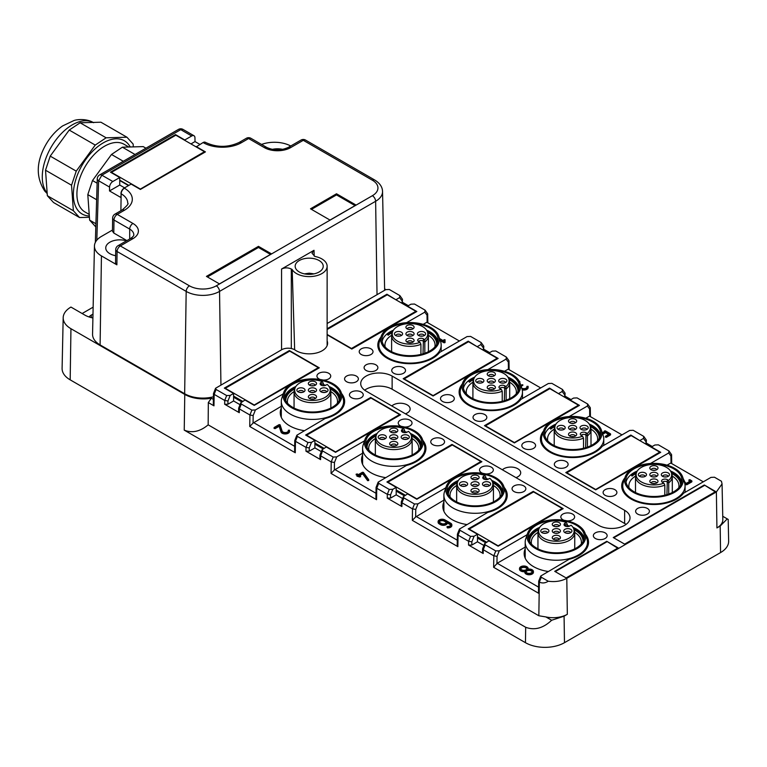 <?xml version="1.0" encoding="UTF-8"?>
<svg xmlns="http://www.w3.org/2000/svg" width="767" height="767" viewBox="0 0 767 767"><rect width="100%" height="100%" fill="white"/><g stroke="black" fill="none" stroke-linecap="round" stroke-linejoin="round"><path stroke-width="1.15" d="M720.568 552.576A27.593 15.934 0 0 0 728.65 541.109L728.19 519.422L727.25 518.885L720.175 526.057L720.568 552.576L564.474 642.688A27.593 15.934 0 0 1 525.453 642.688L70.18 379.847A27.593 15.934 0 0 1 62.098 368.381L63.182 317.701A26.509 15.302 0 0 0 70.948 328.707L184.77 394.42A26.509 15.302 0 0 0 208.346 398.648L211.356 398.217L213.389 399.386M720.175 526.057L716.924 527.936A20.134 11.62 180 0 0 722.821 519.575L722.054 483.91L716.378 491.954L566.794 578.318C561.502 581.175 555.327 582.153 548.252 581.233L541.291 577.225L540.764 576.017L569.037 559.325A32.195 18.59 180 0 0 588.538 542.25A32.195 18.59 180 0 0 585.403 534.244M567.331 614.3L564.081 616.179L551.646 620.263L545.874 616.927A20.134 11.62 0 0 0 567.331 614.3L566.794 578.318M722.744 516.277L727.25 518.885M624.846 477.927A32.195 18.59 180 0 0 621.711 485.923A32.195 18.59 180 0 0 631.145 499.068A32.195 18.59 180 0 0 683.493 493.248L710.961 477.39L714.489 477.227L721.44 481.245L722.054 483.91M650.493 463.479L668.69 452.981L670.924 455.982L671.585 454.649L668.958 450.948L658.393 444.841L654.865 445.004L651.471 446.96L660.732 452.319L595.7 489.864L565.778 472.587L630.819 435.042L640.081 440.766M645.756 444.045L646.38 440.105L643.753 436.394L643.484 438.427L640.081 440.392M643.753 436.394L633.187 430.297L629.659 430.45L602.191 446.308A32.195 18.59 180 0 1 549.843 452.127A32.195 18.59 180 0 1 540.419 438.983A32.195 18.59 180 0 1 543.544 430.987M569.2 416.548L587.388 406.04L587.656 404.008L590.293 407.718L590.427 416.654M587.656 404.008L577.091 397.91L573.572 398.063L570.169 400.029L579.44 405.379L514.398 442.923L484.476 425.656L549.517 388.102L558.788 393.835M564.454 397.105L565.087 393.164L562.46 389.454L562.182 391.496L558.788 393.452M562.46 389.454L551.885 383.356L548.367 383.51L520.898 399.377A32.195 18.59 180 0 1 468.541 405.187A32.195 18.59 180 0 1 459.117 392.042A32.195 18.59 180 0 1 462.252 384.046M487.898 369.608L506.086 359.109L506.364 357.067L508.991 360.778L509.125 369.713M506.364 357.067L495.789 350.97L492.27 351.123L488.867 353.088L498.138 358.438L433.096 395.993L403.183 378.716L468.215 341.171L477.486 346.895M483.162 350.164L483.785 346.224L481.158 342.523L480.89 344.556L477.486 346.521M481.158 342.523L470.593 336.416L467.065 336.579L439.596 352.437A32.195 18.59 180 0 1 387.249 358.256A32.195 18.59 180 0 1 377.815 345.112A32.195 18.59 180 0 1 380.95 337.116M406.606 322.667L424.793 312.169L425.062 310.136L427.689 313.837L427.833 322.773M425.062 310.136L414.496 304.029L410.968 304.192L407.574 306.148L416.836 311.507L351.804 349.052L327.135 334.815M386.923 294.979L386.923 294.231L327.135 328.746M386.923 294.231L396.194 299.955M401.86 303.233L402.493 299.293L399.856 295.583L399.588 297.615L396.194 299.581M399.856 295.583L389.291 289.485L385.772 289.638L327.135 323.492M327.135 340.874A18.398 10.623 180 0 1 327.595 343.233A18.398 10.623 180 0 1 316.244 353.041A18.398 10.623 180 0 1 296.196 350.74A18.398 10.623 180 0 1 295.151 350.088A9.194 5.311 180 0 0 281.623 349.762L215.565 388.265L216.102 389.473L226.668 395.571L230.196 395.417L233.59 393.452L233.59 400.968L227.914 404.247L224.664 404.247L239.294 412.694L238.623 411.745L238.671 408.121L240.771 402.819L244.97 400.029L254.241 405.379L319.283 367.824L289.36 350.557L224.328 388.102L233.59 393.452M281.297 406.28L253.052 423.106L253.168 415.551L249.917 415.005L251.873 410.124L241.308 404.027L240.771 402.819M251.873 410.124L255.392 409.971L282.87 394.113A32.195 18.59 180 0 1 283.397 393.433M341.507 393.433A32.195 18.59 180 0 1 344.642 401.438A32.195 18.59 180 0 1 325.141 418.514L296.867 435.205L297.404 436.413L307.97 442.511L311.488 442.358L314.892 440.392L314.892 447.899L309.206 451.178L305.956 451.178L320.596 459.634L319.916 458.685L319.973 455.052L322.063 449.75L326.272 446.96L335.543 452.319L400.575 414.765L370.662 397.488L305.621 435.042L314.892 440.392M362.59 453.22L334.345 470.046L334.46 462.482L331.219 461.945L333.175 457.065L322.6 450.958L322.063 449.75M333.175 457.065L336.694 456.902L364.162 441.044A32.195 18.59 180 0 1 364.689 440.373M422.809 440.373A32.195 18.59 180 0 1 425.944 448.369A32.195 18.59 180 0 1 406.443 465.454L378.16 482.136L378.697 483.344L389.272 489.451L392.79 489.288L396.194 487.333L396.194 494.84L390.508 498.119L387.258 498.119L401.889 506.565L401.218 505.616L401.294 501.858L403.365 496.69L407.574 493.9L416.836 499.25L481.877 461.705L451.964 444.429L386.923 481.983L396.194 487.333M443.892 500.151L415.647 516.977L415.762 509.422L412.512 508.885L414.468 503.996L403.902 497.898L403.365 496.69M414.468 503.996L417.996 503.842L445.464 487.985A32.195 18.59 180 0 1 445.991 487.313M504.111 487.313A32.195 18.59 180 0 1 507.246 495.309A32.195 18.59 180 0 1 487.735 512.394L459.462 529.077L459.999 530.285L470.564 536.382L474.092 536.229L477.486 534.263L477.486 541.78L471.81 545.059L468.551 545.059L483.191 553.506L482.52 552.556M533.257 492.117L533.257 491.369L468.215 528.914L477.486 534.263M533.257 491.369L563.179 508.636L498.138 546.19L488.867 540.84L484.667 543.63L485.195 544.838L495.77 550.936L499.288 550.783L526.756 534.925A32.195 18.59 180 0 1 527.284 534.244M668.958 450.948L668.69 452.981M366.108 376.089A18.398 10.623 180 0 1 392.129 376.089L624.635 510.333A18.398 10.623 180 0 1 630.023 517.84A18.398 10.623 180 0 1 624.635 525.347A18.398 10.623 180 0 1 598.624 525.347L366.108 391.112A18.398 10.623 180 0 1 360.72 383.596A18.398 10.623 180 0 1 366.108 376.089M704.307 484.984L613.255 537.552L624.635 544.119L715.688 491.551L704.307 484.984L715.208 491.839M606.755 541.31L554.723 571.348L566.104 577.915L618.135 547.878L606.755 541.31L617.646 548.156M523.832 448.369A6.903 3.979 180 0 1 521.809 445.56A6.903 3.979 180 0 1 526.066 441.878A6.903 3.979 180 0 1 533.583 442.741A6.903 3.979 180 0 1 535.606 445.56A6.903 3.979 180 0 1 531.349 449.232A6.903 3.979 180 0 1 523.832 448.369M556.343 467.151A6.903 3.979 180 0 1 554.33 464.332A6.903 3.979 180 0 1 558.587 460.651A6.903 3.979 180 0 1 566.104 461.513A6.903 3.979 180 0 1 568.126 464.332A6.903 3.979 180 0 1 563.87 468.014A6.903 3.979 180 0 1 556.343 467.151M605.125 495.309A6.903 3.979 180 0 1 603.102 492.491A6.903 3.979 180 0 1 607.368 488.809A6.903 3.979 180 0 1 614.885 489.672A6.903 3.979 180 0 1 616.898 492.491A6.903 3.979 180 0 1 612.641 496.172A6.903 3.979 180 0 1 605.125 495.309M637.645 514.082A6.903 3.979 180 0 1 635.622 511.263A6.903 3.979 180 0 1 639.879 507.591A6.903 3.979 180 0 1 647.406 508.454A6.903 3.979 180 0 1 649.419 511.263A6.903 3.979 180 0 1 645.162 514.945A6.903 3.979 180 0 1 637.645 514.082M442.53 401.438A6.903 3.979 180 0 1 440.507 398.619A6.903 3.979 180 0 1 444.764 394.938A6.903 3.979 180 0 1 452.281 395.801A6.903 3.979 180 0 1 454.304 398.619A6.903 3.979 180 0 1 450.047 402.301A6.903 3.979 180 0 1 442.53 401.438M475.051 420.211A6.903 3.979 180 0 1 473.028 417.392A6.903 3.979 180 0 1 477.285 413.71A6.903 3.979 180 0 1 484.802 414.573A6.903 3.979 180 0 1 486.824 417.392A6.903 3.979 180 0 1 482.568 421.073A6.903 3.979 180 0 1 475.051 420.211M361.228 354.498A6.903 3.979 180 0 1 359.215 351.679A6.903 3.979 180 0 1 363.472 347.997A6.903 3.979 180 0 1 370.988 348.86A6.903 3.979 180 0 1 373.011 351.679A6.903 3.979 180 0 1 368.745 355.361A6.903 3.979 180 0 1 361.228 354.498M393.749 373.27A6.903 3.979 180 0 1 391.726 370.451A6.903 3.979 180 0 1 395.993 366.779A6.903 3.979 180 0 1 403.509 367.642A6.903 3.979 180 0 1 405.522 370.451A6.903 3.979 180 0 1 401.266 374.133A6.903 3.979 180 0 1 393.749 373.27M482.836 473.364A6.903 3.979 180 0 1 481.551 472.779A6.903 3.979 180 0 1 479.528 469.96A6.903 3.979 180 0 1 483.795 466.278A6.903 3.979 180 0 1 491.311 467.151A6.903 3.979 180 0 1 493.325 469.96A6.903 3.979 180 0 1 485.77 473.929M514.072 491.551A6.903 3.979 180 0 1 512.049 488.742A6.903 3.979 180 0 1 516.306 485.06A6.903 3.979 180 0 1 523.832 485.923A6.903 3.979 180 0 1 525.846 488.742A6.903 3.979 180 0 1 521.589 492.414A6.903 3.979 180 0 1 514.072 491.551M564.138 520.304A6.903 3.979 180 0 1 562.853 519.719A6.903 3.979 180 0 1 560.83 516.9A6.903 3.979 180 0 1 565.087 513.219A6.903 3.979 180 0 1 572.604 514.082A6.903 3.979 180 0 1 574.627 516.9A6.903 3.979 180 0 1 567.072 520.86M595.374 538.492A6.903 3.979 180 0 1 593.351 535.673A6.903 3.979 180 0 1 597.608 531.991A6.903 3.979 180 0 1 605.125 532.854A6.903 3.979 180 0 1 607.148 535.673A6.903 3.979 180 0 1 602.891 539.354A6.903 3.979 180 0 1 595.374 538.492M401.544 426.423A6.903 3.979 180 0 1 400.259 425.838A6.903 3.979 180 0 1 398.236 423.029A6.903 3.979 180 0 1 402.493 419.348A6.903 3.979 180 0 1 410.009 420.211A6.903 3.979 180 0 1 412.032 423.029A6.903 3.979 180 0 1 404.468 426.989M432.77 444.62A6.903 3.979 180 0 1 430.757 441.802A6.903 3.979 180 0 1 435.014 438.12A6.903 3.979 180 0 1 442.53 438.983A6.903 3.979 180 0 1 444.553 441.802A6.903 3.979 180 0 1 440.287 445.483A6.903 3.979 180 0 1 432.77 444.62M320.242 379.492A6.903 3.979 180 0 1 318.957 378.908A6.903 3.979 180 0 1 316.934 376.089A6.903 3.979 180 0 1 321.191 372.407A6.903 3.979 180 0 1 328.707 373.27A6.903 3.979 180 0 1 330.73 376.089A6.903 3.979 180 0 1 323.175 380.048M351.478 397.68A6.903 3.979 180 0 1 349.455 394.861A6.903 3.979 180 0 1 353.712 391.18A6.903 3.979 180 0 1 361.228 392.042A6.903 3.979 180 0 1 363.251 394.861A6.903 3.979 180 0 1 358.994 398.543A6.903 3.979 180 0 1 351.478 397.68M346.598 381.717A6.903 3.979 180 0 1 344.575 378.908A6.903 3.979 180 0 1 348.832 375.226A6.903 3.979 180 0 1 356.358 376.089A6.903 3.979 180 0 1 358.371 378.908A6.903 3.979 180 0 1 354.114 382.58A6.903 3.979 180 0 1 346.598 381.717M366.108 370.451A6.903 3.979 180 0 1 364.085 367.642A6.903 3.979 180 0 1 368.342 363.961A6.903 3.979 180 0 1 375.868 364.824A6.903 3.979 180 0 1 377.882 367.642A6.903 3.979 180 0 1 373.625 371.324A6.903 3.979 180 0 1 366.108 370.451M539.335 580.763L539.345 582.105C542.288 583.457 545.26 583.169 548.252 581.233M525.194 547.092L497.208 563.246L493.641 567.302L539.172 593.581L538.837 615.757L545.874 616.927M551.646 620.263C543.17 628.259 534.513 630.589 525.683 627.272L525.453 642.688M93.133 307.164L82.136 313.521M92.903 317.96A20.699 11.946 180 0 1 84.821 315.074L70.948 307.068A26.509 15.302 0 0 0 63.182 317.701M184.77 394.42L184.233 430.134L525.683 627.272M515.99 477.64A9.885 5.705 0 0 0 520.707 472.779A9.885 5.705 0 0 0 517.811 468.742A9.885 5.705 0 0 0 502.395 469.788M405.427 413.806A9.885 5.705 0 0 0 410.144 408.945A9.885 5.705 0 0 0 407.248 404.909A9.885 5.705 0 0 0 391.832 405.954M92.989 314.106L91.321 315.074A11.495 6.635 0 0 0 89.039 316.944M402.531 302.313L408.37 305.688M483.833 349.253L489.672 352.628M565.135 396.194L570.974 399.559M646.428 443.125L652.266 446.499M703.291 481.82L670.77 463.038L667.079 465.176M538.702 581.165L538.511 591.625L539.172 593.581L539.345 582.105L541.291 577.225M548.012 571.463A32.195 18.59 180 0 1 533.583 566.65A32.195 18.59 180 0 1 524.158 553.515A32.195 18.59 180 0 1 525.194 548.836M526.756 534.925L526.756 535.826M496.949 563.918L497.054 556.363L493.814 555.816L495.77 550.936M483.239 548.376L483.248 549.718L493.814 555.816L493.641 567.302M484.667 543.63L482.596 548.798L482.52 552.547M471.81 545.059L471.858 541.809L468.608 541.272L470.564 536.382M458.033 533.832L458.043 535.165L468.608 541.272L468.551 545.059M457.4 534.225L457.209 544.685L457.87 546.65L412.339 520.362L415.647 516.977M466.719 524.523A32.195 18.59 180 0 1 452.281 519.719A32.195 18.59 180 0 1 442.856 506.575A32.195 18.59 180 0 1 443.892 501.896M445.464 487.985L445.464 488.886M401.937 501.445L401.946 502.778L412.512 508.885L412.339 520.362M451.964 445.176L451.964 444.429M390.508 498.119L390.556 494.868L387.316 494.332L389.272 489.451M376.741 486.892L376.741 488.234L387.316 494.332L387.258 498.119M378.16 482.136L376.07 487.438L375.916 497.754L376.568 499.71L331.047 473.431L334.345 470.046M385.418 477.592A32.195 18.59 180 0 1 370.988 472.779A32.195 18.59 180 0 1 361.554 459.634A32.195 18.59 180 0 1 362.59 454.965M364.162 441.044L364.162 441.955M320.644 454.505L320.644 455.847L331.219 461.945L331.047 473.431M370.662 398.246L370.662 397.488M309.206 451.178L309.254 447.938L306.014 447.391L307.97 442.511M295.439 439.951L295.448 441.293L306.014 447.391L305.956 451.178M296.867 435.205L294.768 440.507L294.614 450.814L295.276 452.77L249.745 426.49L253.052 423.106M304.115 430.651A32.195 18.59 180 0 1 289.686 425.838A32.195 18.59 180 0 1 280.262 412.704A32.195 18.59 180 0 1 281.297 408.025M282.87 394.113L282.87 395.015M239.342 407.565L239.352 408.907L249.917 415.005L249.745 426.49M289.36 351.305L289.36 350.557M227.914 404.247L227.962 400.997L224.712 400.46L226.668 395.571M214.137 393.02L214.146 394.353L224.712 400.46L224.664 404.247M215.565 388.265L213.475 393.567L213.322 403.873L213.974 405.839L208.317 402.57L211.356 398.217M424.793 312.169L427.027 315.17L427.689 313.837M459.395 341.008L426.874 322.226L423.183 324.364M468.215 341.919L468.215 341.171M506.086 359.109L508.32 362.11L508.991 360.778M540.697 387.939L508.176 369.167L504.485 371.295M549.517 388.859L549.517 388.102M587.388 406.04L589.622 409.041L590.293 407.718M621.999 434.879L589.478 416.107L585.777 418.236M630.819 435.79L630.819 435.042M392.129 376.089L392.129 389.233A18.398 10.623 180 0 0 366.108 389.233A18.398 10.623 0 0 0 364.661 390.173M626.083 524.407A18.398 10.623 0 0 0 624.635 523.468L624.635 510.333M392.129 389.233L624.635 523.468M613.744 537.83L704.307 485.549M555.212 571.626L606.755 541.866M538.837 615.757L208.164 424.841L208.317 402.57M184.233 430.134C192.181 433.336 200.158 431.572 208.164 424.841M385.37 289.868A26.509 15.302 0 0 0 384.612 288.392M402.292 303.483L402.493 299.293M483.584 350.414L483.785 346.224M564.886 397.354L565.087 393.164M646.188 444.294L646.38 440.105M683.196 478.608L685.152 482.558L686.427 483.296L690.492 480.947L688.939 479.912L689.917 479.682L691.882 480.947L691.709 481.935L686.829 484.744L684.902 484.102M689.84 481.321L689.111 480.43M520.735 568.855A3.164 1.822 180 0 1 521.589 567.944A3.164 1.822 180 0 1 524.733 567.484A3.164 1.822 180 0 1 526.919 568.855M526.018 571.914A3.164 1.822 180 0 1 526.881 570.993A3.164 1.822 180 0 1 530.016 570.533A3.164 1.822 180 0 1 532.202 571.914M497.208 563.246L538.578 587.139M524.801 571.664A4.314 2.493 180 0 1 519.518 569.239A4.314 2.493 180 0 1 519.566 568.855M528.089 568.855A4.314 2.493 180 0 1 528.137 569.114L528.137 568.481A4.314 2.493 180 0 1 527.993 569.133A4.314 2.493 180 0 1 533.42 571.54A4.314 2.493 180 0 1 529.115 574.023A4.314 2.493 180 0 1 524.801 571.54A4.314 2.493 180 0 1 524.944 570.888A4.314 2.493 180 0 1 519.518 568.481A4.314 2.493 180 0 1 523.832 565.998A4.314 2.493 180 0 1 528.137 568.481M533.372 571.914A4.314 2.493 180 0 1 533.42 572.287A4.314 2.493 180 0 1 529.115 574.771A4.314 2.493 180 0 1 524.801 572.287A4.314 2.493 180 0 1 524.849 571.914M483.919 545.49L477.486 541.78M485.616 542.72L477.486 538.022M445.378 521.081A2.876 1.659 180 0 1 446.221 522.25A2.876 1.659 180 0 1 444.438 523.784A2.876 1.659 180 0 1 441.313 523.42L440.095 522.72A2.876 1.659 180 0 1 439.251 521.55A2.876 1.659 180 0 1 441.025 520.016A2.876 1.659 180 0 1 444.16 520.371L445.378 521.081L445.378 521.828A2.876 1.659 180 0 1 446.145 522.624M445.378 521.828L444.16 521.129A2.876 1.659 180 0 0 441.332 520.707A2.876 1.659 180 0 0 439.318 521.924M415.906 516.316L457.276 540.198M451.782 525.213A4.027 2.32 180 0 1 451.84 525.587A4.027 2.32 180 0 1 447.439 527.897L446.912 526.814L447.545 526.488A2.876 1.659 180 0 0 450.689 524.829A2.876 1.659 180 0 0 449.845 523.66L447.362 522.231A4.027 2.32 180 0 1 447.362 522.25A4.027 2.32 180 0 1 444.879 524.398A4.027 2.32 180 0 1 440.498 523.89L440.498 524.647A4.027 2.32 180 0 0 444.879 525.146A4.027 2.32 180 0 0 447.362 522.998A4.027 2.32 180 0 1 447.362 522.998L449.845 524.407A2.876 1.659 180 0 1 450.613 525.213M446.912 526.814L447.439 527.15A4.027 2.32 180 0 0 451.84 524.829A4.027 2.32 180 0 0 450.66 523.19L444.965 519.901A4.027 2.32 180 0 0 440.584 519.403A4.027 2.32 180 0 0 438.101 521.55A4.027 2.32 180 0 0 439.28 523.19L439.28 523.938L440.498 524.647M439.28 523.938A4.027 2.32 180 0 1 438.101 522.298A4.027 2.32 180 0 1 438.149 521.924M402.617 498.55L396.194 494.84M404.314 495.779L396.194 491.081M334.604 469.375L375.983 493.267M368.668 479.902L368.716 480.525L367.614 480.65L362.657 473.833L359.848 475.454M360.413 476.537L359.608 477.007L357.163 476.067M356.358 474.37L357.163 473.91L358.39 474.61L362.446 472.261L363.385 472.367L368.668 479.643L367.614 479.902L362.657 473.086L359.196 475.08L360.586 476.019L357 475.55L357.575 475.08L356.358 474.37L357 475.502M321.325 451.619L314.892 447.899M323.022 448.839L314.892 444.151M253.311 422.435L294.681 446.327M275.056 427.909L279.159 425.541L280.981 431.179A4.314 2.493 180 0 0 285.612 433.202A4.314 2.493 180 0 0 289.533 430.728A4.314 2.493 180 0 0 289.418 430.172L288.296 430.316A3.164 1.822 180 0 1 288.382 430.728A3.164 1.822 180 0 1 285.506 432.54A3.164 1.822 180 0 1 282.112 431.054L280.089 424.793L279.121 424.621L274.241 427.44L275.056 428.657L274.241 428.187M288.296 430.316L288.296 431.073A3.164 1.822 180 0 1 288.315 431.102M289.475 431.102A4.314 2.493 180 0 1 289.533 431.476A4.314 2.493 180 0 1 285.612 433.949A4.314 2.493 180 0 1 280.981 431.926L279.159 426.289L275.056 428.657M240.023 404.679L233.59 400.968M241.72 401.908L233.59 397.21M439.529 338.496L443.901 341.027L443.901 340.49M445.052 340.49L445.052 342.571L444.074 342.811L440.229 340.596M520.726 385.111A3.164 1.822 180 0 0 520.783 385.072L522.778 384.727L521.589 386.3A3.164 1.822 0 0 0 521.205 386.568M521.761 388.217A3.164 1.822 180 0 0 525.146 388.495A3.164 1.822 180 0 0 526.987 386.836A3.164 1.822 180 0 0 526.91 386.434L526.91 387.182A3.164 1.822 0 0 0 526.91 387.182L526.91 387.038M522.241 389.904A4.314 2.493 0 0 0 528.137 387.584A4.314 2.493 0 0 0 528.089 387.21M519.863 382.599L519.595 381.985M608.538 434.381L605.23 432.473A4.89 2.819 0 0 1 602.689 434.036M602.229 432.684A3.739 2.157 180 0 0 604.358 431.025L605.326 430.843L610.407 433.777L610.407 434.525M610.407 434.994L606.342 437.343L605.537 436.874M213.427 396.788A25.752 14.87 180 0 1 184.655 393.739L100.103 344.92A25.752 14.87 180 0 1 92.558 334.22L94.446 245.996A23.863 13.777 180 0 1 101.436 236.418L112.461 230.052M279.159 425.541L279.159 426.289M443.901 341.027L443.901 339.733L445.052 339.733L445.052 342.571M445.052 341.823L444.074 342.063L444.074 342.811M439.922 339.666L444.074 342.063M362.657 473.086L362.657 473.833M358.39 475.55L358.39 476.297M522.605 384.957L521.589 386.3M521.023 386.002A3.164 1.822 180 0 1 521.589 385.542M526.91 386.434L528.032 386.29A4.314 2.493 180 0 1 528.137 386.836A4.314 2.493 180 0 1 522.049 389.109M519.269 381.333A4.314 2.493 180 0 1 519.499 381.362L519.949 381.678M610.407 434.247L606.342 436.586L605.364 436.356L609.19 434.007L605.23 431.716L605.23 432.473M605.23 431.716A4.89 2.819 180 0 1 602.459 433.345M599.967 427.928L600.619 428.379M439.28 523.19L440.498 523.89M691.709 481.177L686.014 483.996L686.014 484.744M684.72 483.248L686.014 483.996M521.589 567.197A3.164 1.822 180 0 1 525.04 566.794A3.164 1.822 180 0 1 526.987 568.481A3.164 1.822 180 0 1 526.066 569.776A3.164 1.822 180 0 1 522.615 570.169A3.164 1.822 180 0 1 520.668 568.481A3.164 1.822 180 0 1 521.589 567.197M526.881 570.245A3.164 1.822 180 0 1 530.323 569.852A3.164 1.822 180 0 1 532.279 571.54A3.164 1.822 180 0 1 531.349 572.824A3.164 1.822 180 0 1 527.907 573.217A3.164 1.822 180 0 1 525.951 571.54A3.164 1.822 180 0 1 526.881 570.245M199.89 144.388L195.01 141.579L194.952 137.792A4.602 2.656 120 0 0 193.993 135.749L183.045 129.422L180.753 129.652A4.602 2.656 -120 0 0 178.452 129.422L99.566 174.972A4.602 4.602 0 0 0 97.265 178.816A4.602 2.656 1.7 0 0 98.617 180.763L109.566 187.081L109.508 190.935L120.889 197.512L121.148 193.773L120.889 210.724M193.993 135.749A4.602 2.656 120 0 0 191.702 135.98L180.753 129.652L101.867 175.192L98.617 180.763L96.815 240.176M191.702 135.98L184.78 139.968L175.509 134.618L110.467 172.172L119.738 177.522L112.816 181.52A4.602 2.656 120 0 0 109.566 187.081M195.01 141.579L190.954 143.918M205.479 142.384A4.602 2.656 120 0 0 205.383 142.317A4.602 2.656 120 0 0 203.082 142.547L196.16 146.919M119.738 177.522L119.738 185.029L109.508 190.935M175.509 134.618L175.509 135.375M119.738 185.029L124.618 187.848M196.16 146.545L205.431 151.895L140.39 189.439L131.119 184.09L124.196 188.088A4.602 2.656 120 0 0 120.946 193.658M261.547 144.436A23.863 13.777 180 0 1 290.741 145.998M294.653 349.771L292.189 269.533A17.938 10.354 180 0 0 321.881 273.579A17.938 10.354 180 0 0 327.135 266.254A17.938 10.354 180 0 0 314.882 256.437L311.996 253.177L314.01 250.291L281.556 269.035L281.556 349.8M292.189 269.533L291.316 269.035C288.066 267.491 284.816 267.491 281.556 269.035M115.539 262.928L116.881 264.826L101.436 255.91A23.863 13.777 180 0 1 94.446 245.996M206.438 276.388L258.469 246.351L271.48 253.858L219.448 283.905L206.438 276.388M310.501 208.806L330.011 220.071L356.032 205.048L336.512 193.783L310.501 208.806M282.764 149.383A14.027 8.101 0 0 0 272.227 149.383M319.12 271.978A14.027 8.101 180 0 1 303.828 273.733A14.027 8.101 180 0 1 295.17 266.254A14.027 8.101 180 0 1 299.283 260.531A14.027 8.101 180 0 1 314.566 258.776A14.027 8.101 180 0 1 323.223 266.254A14.027 8.101 180 0 1 319.12 271.978M115.644 255.689A14.027 8.101 180 0 1 105.75 247.952A14.027 8.101 180 0 1 109.854 242.219A14.027 8.101 180 0 1 126.478 240.838M126.881 240.598L113.794 233.043L112.442 231.145M207.416 276.954L258.469 247.482L258.469 246.351M270.502 254.423L258.469 247.482M355.054 205.614L336.512 194.914L311.479 209.362M336.512 194.914L336.512 193.783M119.738 180.523L128.52 185.595M128.846 185.403L119.738 180.149M306.167 274.164L304.94 273.972M96.632 199.727L87.802 194.626L92.5 180.533L111.493 154.464L122.384 147.187L143.199 146.612L145.941 148.194M87.802 194.626L89.624 220.119L95.808 226.936M123.286 161.271L111.493 154.464M97.141 183.208L92.5 180.533M135.04 154.493L122.384 147.187M95.913 223.753L89.624 220.119M128.808 147.005L124.091 144.282A39.088 22.569 120 0 0 87.122 163.429A39.088 22.569 120 0 0 81.417 208.96A39.088 22.569 120 0 0 85.003 211.989L89.212 214.424M89.327 215.978A42.281 24.41 -60 0 1 78.224 210.724A42.281 24.41 -60 0 1 86.892 157.944A42.281 24.41 -60 0 1 128.271 144.052A42.281 24.41 -60 0 1 130.237 146.967M73.364 210.733L47.343 195.71L45.521 170.216L71.542 185.24L73.364 210.733L79.557 217.55L89.423 217.282M71.542 185.24L76.24 171.137L95.233 145.078L106.124 137.801L126.939 137.226L133.132 144.043L133.333 146.89M45.521 170.216L50.219 156.123L76.24 171.137M50.219 156.123L69.222 130.064L80.113 122.778L100.928 122.212L126.939 137.226M47.343 195.71L53.537 202.526L79.557 217.55M69.222 130.064L95.233 145.078M80.113 122.778L106.124 137.801M424.822 353.232L424.822 342.024A18.398 10.623 0 0 0 428.408 335.725A18.398 10.623 0 0 0 428.072 333.712L427.468 331.9A17.775 10.268 180 0 1 424.736 339.589L424.822 342.024L423.02 340.979A2.761 1.592 180 0 0 418.514 341.507M424.736 339.589L423.451 338.851A3.375 1.946 -0 0 0 419.482 338.506A3.375 1.946 -0 0 0 417.756 340.596A3.375 1.946 -0 0 0 418.677 341.603L419.971 342.35A17.775 10.268 0 0 1 394.411 338.765A17.775 10.268 180 0 1 392.551 331.9L391.947 333.712A18.398 10.623 0 0 0 391.611 335.725A18.398 10.623 0 0 0 393.864 340.816A18.398 10.623 0 0 0 420.92 344.278L420.92 354.402M392.551 331.9A17.775 10.268 180 0 1 407.267 323.703A17.775 10.268 180 0 1 425.618 328.928A17.775 10.268 180 0 1 427.468 331.9M419.971 342.35L420.92 344.278M406.424 334.978A4.084 2.359 0 0 0 410.172 336.205A4.084 2.359 0 0 0 413.739 334.805A4.084 2.359 0 0 0 413.595 332.715A4.084 2.359 0 0 0 408.197 331.728A4.084 2.359 0 0 0 406.28 334.805A4.084 2.359 0 0 0 406.424 334.978M408.054 338.41A4.084 2.359 0 0 0 406.28 341.449A4.084 2.359 0 0 0 411.965 342.552A4.084 2.359 0 0 0 413.739 341.449A4.084 2.359 0 0 0 412.78 338.746A4.084 2.359 0 0 0 408.054 338.41M402.1 332.715A4.084 2.359 0 0 0 396.702 331.728A4.084 2.359 0 0 0 394.784 334.805A4.084 2.359 0 0 0 394.928 334.978A4.084 2.359 0 0 0 398.677 336.205A4.084 2.359 0 0 0 402.244 334.805A4.084 2.359 0 0 0 402.1 332.715M417.919 334.978A4.084 2.359 0 0 0 421.668 336.205A4.084 2.359 0 0 0 425.234 334.805A4.084 2.359 0 0 0 425.091 332.715A4.084 2.359 0 0 0 419.693 331.728A4.084 2.359 0 0 0 417.775 334.805A4.084 2.359 0 0 0 417.919 334.978M411.965 329.273A4.084 2.359 0 0 0 413.739 328.171A4.084 2.359 0 0 0 412.78 325.476A4.084 2.359 0 0 0 408.054 325.131A4.084 2.359 0 0 0 406.28 328.171A4.084 2.359 0 0 0 411.965 329.273M412.761 335.591A2.761 1.592 0 0 0 412.435 334.958A2.761 1.592 0 0 0 409.434 334.163A2.761 1.592 0 0 0 407.258 335.591M412.761 342.226A2.761 1.592 0 0 0 408.686 340.96A2.761 1.592 0 0 0 407.258 342.226M401.266 335.591A2.761 1.592 0 0 0 400.93 334.958A2.761 1.592 0 0 0 397.939 334.163A2.761 1.592 0 0 0 395.762 335.591M424.256 335.591A2.761 1.592 0 0 0 423.93 334.958A2.761 1.592 0 0 0 420.939 334.163A2.761 1.592 0 0 0 418.753 335.591M412.761 328.957A2.761 1.592 0 0 0 408.686 327.682A2.761 1.592 0 0 0 407.258 328.957M411.054 336.128A2.761 1.592 0 0 0 408.964 336.128M411.054 342.763A2.761 1.592 0 0 0 408.964 342.763M399.559 336.128A2.761 1.592 0 0 0 397.469 336.128M422.55 336.128A2.761 1.592 0 0 0 420.46 336.128M411.054 329.484A2.761 1.592 0 0 0 408.964 329.484M392.925 331.018A27.593 15.934 0 0 0 387.402 334.383L388.16 335.265A26.672 15.398 0 0 1 392.33 332.571M437.554 342.552A27.593 15.934 0 0 0 436.49 339.033A27.593 15.934 0 0 0 427.104 331.018M436.672 344.508A26.672 15.398 0 0 0 436.682 344.095A26.672 15.398 0 0 0 435.608 339.762A26.672 15.398 0 0 0 427.689 332.571M434.86 346.991A25.062 14.468 0 0 0 435.071 345.112A25.062 14.468 0 0 0 434.064 341.037A25.062 14.468 0 0 0 428.389 335.275M391.63 335.275A25.062 14.468 0 0 0 384.948 345.112A25.062 14.468 0 0 0 385.159 346.991M437.871 341.353A28.053 16.193 0 0 0 436.931 338.669A28.053 16.193 0 0 0 426.615 330.174M393.404 330.174A28.053 16.193 0 0 0 382.148 341.353M383.088 344.038A28.053 16.193 180 0 1 381.956 339.474A28.053 16.193 180 0 1 406.021 323.444A28.053 16.193 180 0 1 436.931 334.92A28.053 16.193 180 0 1 438.062 339.474A28.053 16.193 180 0 1 413.998 355.505A28.053 16.193 180 0 1 383.088 344.038M381.889 344.239A29.309 16.922 180 0 1 381.228 336.272A29.309 16.922 180 0 1 408.619 322.571A29.309 16.922 180 0 1 438.13 334.709A29.309 16.922 180 0 1 438.791 336.272A29.309 16.922 180 0 1 416.922 355.926A29.309 16.922 180 0 1 381.889 344.239M438.791 336.272L440.603 341.698A31.159 17.986 180 0 1 441.169 345.112A31.159 17.986 180 0 1 414.439 362.916A31.159 17.986 180 0 1 380.116 350.174A31.159 17.986 180 0 1 378.85 345.112A31.159 17.986 180 0 1 379.416 341.698L381.228 336.272M506.124 400.173L506.124 388.955A18.398 10.623 0 0 0 509.7 382.656A18.398 10.623 0 0 0 509.374 380.643L508.77 378.84A17.775 10.268 180 0 1 506.038 386.53L506.124 388.955L504.312 387.92A2.761 1.592 180 0 0 499.816 388.438M506.038 386.53L504.753 385.791A3.375 1.946 -0 0 0 500.784 385.446A3.375 1.946 -0 0 0 499.049 387.536A3.375 1.946 -0 0 0 499.979 388.543L501.263 389.291A17.775 10.268 0 0 1 475.703 385.705A17.775 10.268 180 0 1 473.853 378.84L473.249 380.643A18.398 10.623 0 0 0 472.913 382.656A18.398 10.623 0 0 0 475.166 387.747A18.398 10.623 0 0 0 502.222 391.208L502.222 401.333M473.853 378.84A17.775 10.268 180 0 1 488.569 370.643A17.775 10.268 180 0 1 506.91 375.859A17.775 10.268 180 0 1 508.77 378.84M501.263 389.291L502.222 391.208M487.726 381.908A4.084 2.359 0 0 0 491.474 383.136A4.084 2.359 0 0 0 495.041 381.745A4.084 2.359 0 0 0 494.897 379.655A4.084 2.359 0 0 0 489.49 378.668A4.084 2.359 0 0 0 487.582 381.745A4.084 2.359 0 0 0 487.726 381.908M489.346 385.35A4.084 2.359 0 0 0 487.582 388.38A4.084 2.359 0 0 0 493.267 389.492A4.084 2.359 0 0 0 495.041 388.38A4.084 2.359 0 0 0 494.082 385.686A4.084 2.359 0 0 0 489.346 385.35M483.402 379.655A4.084 2.359 0 0 0 477.994 378.668A4.084 2.359 0 0 0 476.077 381.745A4.084 2.359 0 0 0 476.221 381.908A4.084 2.359 0 0 0 479.969 383.136A4.084 2.359 0 0 0 483.546 381.745A4.084 2.359 0 0 0 483.402 379.655M499.221 381.908A4.084 2.359 0 0 0 502.97 383.136A4.084 2.359 0 0 0 506.536 381.745A4.084 2.359 0 0 0 506.393 379.655A4.084 2.359 0 0 0 500.995 378.668A4.084 2.359 0 0 0 499.077 381.745A4.084 2.359 0 0 0 499.221 381.908M493.267 376.213A4.084 2.359 0 0 0 495.041 375.111A4.084 2.359 0 0 0 494.082 372.407A4.084 2.359 0 0 0 489.346 372.072A4.084 2.359 0 0 0 487.582 375.111A4.084 2.359 0 0 0 493.267 376.213M494.063 382.532A2.761 1.592 0 0 0 493.727 381.899A2.761 1.592 0 0 0 490.736 381.103A2.761 1.592 0 0 0 488.56 382.532M494.063 389.166A2.761 1.592 0 0 0 489.988 387.901A2.761 1.592 0 0 0 488.56 389.166M482.558 382.532A2.761 1.592 0 0 0 482.232 381.899A2.761 1.592 0 0 0 479.241 381.103A2.761 1.592 0 0 0 477.064 382.532M505.558 382.532A2.761 1.592 0 0 0 505.223 381.899A2.761 1.592 0 0 0 502.232 381.103A2.761 1.592 0 0 0 500.055 382.532M494.063 375.888A2.761 1.592 0 0 0 489.988 374.622A2.761 1.592 0 0 0 488.56 375.888M492.356 383.059A2.761 1.592 0 0 0 490.266 383.059M492.356 389.703A2.761 1.592 0 0 0 490.266 389.703M480.861 383.059A2.761 1.592 0 0 0 478.761 383.059M503.852 383.059A2.761 1.592 0 0 0 501.762 383.059M492.356 376.424A2.761 1.592 0 0 0 490.266 376.424M474.217 377.949A27.593 15.934 0 0 0 468.704 381.324L469.462 382.206A26.672 15.398 0 0 1 473.632 379.502M518.847 389.492A27.593 15.934 0 0 0 517.783 385.974A27.593 15.934 0 0 0 508.396 377.949M517.974 391.448A26.672 15.398 0 0 0 517.984 391.036A26.672 15.398 0 0 0 516.9 386.702A26.672 15.398 0 0 0 508.991 379.502M516.162 393.931A25.062 14.468 0 0 0 516.373 392.042A25.062 14.468 0 0 0 515.357 387.977A25.062 14.468 0 0 0 509.691 382.206M472.932 382.206A25.062 14.468 0 0 0 466.24 392.042A25.062 14.468 0 0 0 466.461 393.931M519.173 388.294A28.053 16.193 0 0 0 518.224 385.609A28.053 16.193 0 0 0 507.917 377.115M474.706 377.115A28.053 16.193 0 0 0 463.441 388.294M464.39 390.978A28.053 16.193 180 0 1 463.258 386.415A28.053 16.193 180 0 1 487.323 370.384A28.053 16.193 180 0 1 518.224 381.851A28.053 16.193 180 0 1 519.364 386.415A28.053 16.193 180 0 1 495.3 402.445A28.053 16.193 180 0 1 464.39 390.978M463.182 391.18A29.309 16.922 180 0 1 462.53 383.212A29.309 16.922 180 0 1 489.921 369.512A29.309 16.922 180 0 1 519.432 381.65A29.309 16.922 180 0 1 520.084 383.212A29.309 16.922 180 0 1 498.214 402.857A29.309 16.922 180 0 1 463.182 391.18M520.084 383.212L521.905 388.639A31.159 17.986 180 0 1 522.471 392.042A31.159 17.986 180 0 1 495.741 409.856A31.159 17.986 180 0 1 461.408 397.114A31.159 17.986 180 0 1 460.152 392.042A31.159 17.986 180 0 1 460.718 388.639L462.53 383.212M587.417 447.103L587.417 435.896A18.398 10.623 0 0 0 591.002 429.597A18.398 10.623 0 0 0 590.667 427.583L590.063 425.771A17.775 10.268 180 0 1 587.34 433.47L587.417 435.896L585.614 434.851A2.761 1.592 180 0 0 581.108 435.378M587.34 433.47L586.055 432.722A3.375 1.946 -0 0 0 582.076 432.377A3.375 1.946 -0 0 0 580.351 434.467A3.375 1.946 -0 0 0 581.281 435.483L582.565 436.222A17.775 10.268 0 0 1 557.005 432.636A17.775 10.268 180 0 1 555.145 425.771L554.541 427.583A18.398 10.623 0 0 0 554.215 429.597A18.398 10.623 0 0 0 556.458 434.688A18.398 10.623 0 0 0 583.514 438.149L583.514 448.273M555.145 425.771A17.775 10.268 180 0 1 569.871 417.574A17.775 10.268 180 0 1 588.212 422.799A17.775 10.268 180 0 1 590.063 425.771M582.565 436.222L583.514 438.149M569.018 428.849A4.084 2.359 0 0 0 572.767 430.076A4.084 2.359 0 0 0 576.333 428.686A4.084 2.359 0 0 0 576.19 426.586A4.084 2.359 0 0 0 570.792 425.608A4.084 2.359 0 0 0 568.874 428.686A4.084 2.359 0 0 0 569.018 428.849M570.648 432.291A4.084 2.359 0 0 0 568.874 435.32A4.084 2.359 0 0 0 574.569 436.433A4.084 2.359 0 0 0 576.333 435.32A4.084 2.359 0 0 0 575.384 432.626A4.084 2.359 0 0 0 570.648 432.291M564.694 426.586A4.084 2.359 0 0 0 559.296 425.608A4.084 2.359 0 0 0 557.379 428.686A4.084 2.359 0 0 0 557.523 428.849A4.084 2.359 0 0 0 561.271 430.076A4.084 2.359 0 0 0 564.838 428.686A4.084 2.359 0 0 0 564.694 426.586M580.514 428.849A4.084 2.359 0 0 0 584.262 430.076A4.084 2.359 0 0 0 587.838 428.686A4.084 2.359 0 0 0 587.695 426.586A4.084 2.359 0 0 0 582.287 425.608A4.084 2.359 0 0 0 580.37 428.686A4.084 2.359 0 0 0 580.514 428.849M574.569 423.154A4.084 2.359 0 0 0 576.333 422.042A4.084 2.359 0 0 0 575.384 419.348A4.084 2.359 0 0 0 570.648 419.012A4.084 2.359 0 0 0 568.874 422.042A4.084 2.359 0 0 0 574.569 423.154M575.355 429.462A2.761 1.592 0 0 0 575.029 428.83A2.761 1.592 0 0 0 572.038 428.034A2.761 1.592 0 0 0 569.862 429.462M575.355 436.107A2.761 1.592 0 0 0 571.281 434.841A2.761 1.592 0 0 0 569.862 436.107M563.86 429.462A2.761 1.592 0 0 0 563.534 428.83A2.761 1.592 0 0 0 560.543 428.034A2.761 1.592 0 0 0 558.357 429.462M586.851 429.462A2.761 1.592 0 0 0 586.525 428.83A2.761 1.592 0 0 0 583.534 428.034A2.761 1.592 0 0 0 581.357 429.462M575.355 422.828A2.761 1.592 0 0 0 571.281 421.562A2.761 1.592 0 0 0 569.862 422.828M573.649 429.999A2.761 1.592 0 0 0 571.559 429.999M573.649 436.634A2.761 1.592 0 0 0 571.559 436.634M562.153 429.999A2.761 1.592 0 0 0 560.063 429.999M585.154 429.999A2.761 1.592 0 0 0 583.054 429.999M573.649 423.365A2.761 1.592 0 0 0 571.559 423.365M555.519 424.889A27.593 15.934 0 0 0 550.006 428.254L550.754 429.137A26.672 15.398 0 0 1 554.924 426.442M600.149 436.433A27.593 15.934 0 0 0 599.085 432.914A27.593 15.934 0 0 0 589.698 424.889M599.276 437.976L599.276 438.369A26.672 15.398 0 0 0 599.276 437.976A26.672 15.398 0 0 0 598.202 433.633A26.672 15.398 0 0 0 590.283 426.442M597.455 440.862A25.062 14.468 0 0 0 597.675 438.983A25.062 14.468 0 0 0 596.659 434.908A25.062 14.468 0 0 0 590.983 429.146M554.225 429.146A25.062 14.468 0 0 0 547.542 438.983A25.062 14.468 0 0 0 547.753 440.862M600.475 435.225A28.053 16.193 0 0 0 599.526 432.55A28.053 16.193 0 0 0 589.209 424.055M555.998 424.055A28.053 16.193 0 0 0 544.743 435.225M545.692 437.909A28.053 16.193 180 0 1 544.551 433.355A28.053 16.193 180 0 1 568.615 417.315A28.053 16.193 180 0 1 599.526 428.791A28.053 16.193 180 0 1 600.657 433.355A28.053 16.193 180 0 1 576.592 449.385A28.053 16.193 180 0 1 545.692 437.909M544.484 438.12A29.309 16.922 180 0 1 543.832 430.143A29.309 16.922 180 0 1 571.223 416.452A29.309 16.922 180 0 1 600.734 428.59A29.309 16.922 180 0 1 601.386 430.143A29.309 16.922 180 0 1 579.516 449.798A29.309 16.922 180 0 1 544.484 438.12M601.386 430.143L603.198 435.579A31.159 17.986 180 0 1 603.763 438.983A31.159 17.986 180 0 1 577.043 456.787A31.159 17.986 180 0 1 542.71 444.045A31.159 17.986 180 0 1 541.444 438.983A31.159 17.986 180 0 1 542.01 435.579L543.832 430.143M668.719 494.044L668.719 482.836A18.398 10.623 0 0 0 672.304 476.537A18.398 10.623 0 0 0 671.969 474.524L671.365 472.712A17.775 10.268 180 0 1 668.632 480.401L668.719 482.836L666.916 481.791A2.761 1.592 180 0 0 662.41 482.318M668.632 480.401L667.348 479.663A3.375 1.946 -0 0 0 663.378 479.317A3.375 1.946 -0 0 0 661.643 481.408A3.375 1.946 -0 0 0 662.573 482.414L663.858 483.162A17.775 10.268 0 0 1 638.307 479.576A17.775 10.268 180 0 1 636.447 472.712L635.843 474.524A18.398 10.623 0 0 0 635.507 476.537A18.398 10.623 0 0 0 637.761 481.628A18.398 10.623 0 0 0 664.816 485.089L664.816 495.214M636.447 472.712A17.775 10.268 180 0 1 651.164 464.514A17.775 10.268 180 0 1 669.505 469.74A17.775 10.268 180 0 1 671.365 472.712M663.858 483.162L664.816 485.089M650.32 475.789A4.084 2.359 0 0 0 654.069 477.016A4.084 2.359 0 0 0 657.635 475.617A4.084 2.359 0 0 0 657.492 473.527A4.084 2.359 0 0 0 652.094 472.539A4.084 2.359 0 0 0 650.176 475.617A4.084 2.359 0 0 0 650.32 475.789M651.95 479.222A4.084 2.359 0 0 0 650.176 482.261A4.084 2.359 0 0 0 655.862 483.363A4.084 2.359 0 0 0 657.635 482.261A4.084 2.359 0 0 0 656.677 479.557A4.084 2.359 0 0 0 651.95 479.222M645.996 473.527A4.084 2.359 0 0 0 640.589 472.539A4.084 2.359 0 0 0 638.681 475.617A4.084 2.359 0 0 0 638.825 475.789A4.084 2.359 0 0 0 642.573 477.016A4.084 2.359 0 0 0 646.14 475.617A4.084 2.359 0 0 0 645.996 473.527M661.816 475.789A4.084 2.359 0 0 0 665.564 477.016A4.084 2.359 0 0 0 669.131 475.617A4.084 2.359 0 0 0 668.987 473.527A4.084 2.359 0 0 0 663.589 472.539A4.084 2.359 0 0 0 661.672 475.617A4.084 2.359 0 0 0 661.816 475.789M655.862 470.085A4.084 2.359 0 0 0 657.635 468.982A4.084 2.359 0 0 0 656.677 466.288A4.084 2.359 0 0 0 651.95 465.952A4.084 2.359 0 0 0 650.176 468.982A4.084 2.359 0 0 0 655.862 470.085M656.657 476.403A2.761 1.592 0 0 0 656.331 475.77A2.761 1.592 0 0 0 653.331 474.974A2.761 1.592 0 0 0 651.154 476.403M656.657 483.037A2.761 1.592 0 0 0 652.583 481.772A2.761 1.592 0 0 0 651.154 483.037M645.162 476.403A2.761 1.592 0 0 0 644.826 475.77A2.761 1.592 0 0 0 641.835 474.974A2.761 1.592 0 0 0 639.659 476.403M668.153 476.403A2.761 1.592 0 0 0 667.827 475.77A2.761 1.592 0 0 0 664.836 474.974A2.761 1.592 0 0 0 662.65 476.403M656.657 469.768A2.761 1.592 0 0 0 652.583 468.493A2.761 1.592 0 0 0 651.154 469.768M654.951 476.94A2.761 1.592 0 0 0 652.861 476.94M654.951 483.574A2.761 1.592 0 0 0 652.861 483.574M643.455 476.94A2.761 1.592 0 0 0 641.365 476.94M666.446 476.94A2.761 1.592 0 0 0 664.356 476.94M654.951 470.296A2.761 1.592 0 0 0 652.861 470.296M636.811 471.83A27.593 15.934 0 0 0 631.299 475.195L632.056 476.077A26.672 15.398 0 0 1 636.226 473.383M681.451 483.363A27.593 15.934 0 0 0 680.387 479.845A27.593 15.934 0 0 0 670.991 471.83M680.578 484.907L680.578 485.31A26.672 15.398 0 0 0 680.578 484.907A26.672 15.398 0 0 0 679.504 480.573A26.672 15.398 0 0 0 671.585 473.383M678.757 487.802A25.062 14.468 0 0 0 678.968 485.923A25.062 14.468 0 0 0 677.951 481.849A25.062 14.468 0 0 0 672.285 476.086M635.527 476.086A25.062 14.468 0 0 0 628.844 485.923A25.062 14.468 0 0 0 629.055 487.802M681.767 482.165A28.053 16.193 0 0 0 680.828 479.48A28.053 16.193 0 0 0 670.511 470.986M637.3 470.986A28.053 16.193 0 0 0 626.045 482.165M626.984 484.849A28.053 16.193 180 0 1 625.853 480.286A28.053 16.193 180 0 1 649.917 464.256A28.053 16.193 180 0 1 680.828 475.732A28.053 16.193 180 0 1 681.959 480.286A28.053 16.193 180 0 1 657.894 496.316A28.053 16.193 180 0 1 626.984 484.849M625.786 485.051A29.309 16.922 180 0 1 625.124 477.084A29.309 16.922 180 0 1 652.516 463.383A29.309 16.922 180 0 1 682.026 475.521A29.309 16.922 180 0 1 682.688 477.084A29.309 16.922 180 0 1 660.818 496.738A29.309 16.922 180 0 1 625.786 485.051M682.688 477.084L684.5 482.51A31.159 17.986 180 0 1 685.065 485.923A31.159 17.986 180 0 1 658.335 503.727A31.159 17.986 180 0 1 624.012 490.985A31.159 17.986 180 0 1 622.746 485.923A31.159 17.986 180 0 1 623.312 482.51L625.124 477.084M567.254 526.546L567.254 524.312L565.452 525.347A2.761 1.592 180 0 0 564.848 525.874M573.802 529.038A17.775 10.268 0 0 1 564.867 539.987A17.775 10.268 180 0 1 545.864 539.268A17.775 10.268 180 0 1 538.894 529.038L538.281 530.85A18.398 10.623 0 0 0 537.955 532.854A18.398 10.623 0 0 0 565.164 542.183A18.398 10.623 0 0 0 574.742 532.854A18.398 10.623 0 0 0 574.406 530.85L573.802 529.038A17.775 10.268 0 0 0 571.079 525.232L569.795 525.98A3.375 1.946 -0 0 1 566.41 526.459A3.375 1.946 -0 0 1 564.09 524.964A3.375 1.946 -0 0 1 565.02 523.219L566.305 522.48L567.254 524.312M538.894 529.038A17.775 10.268 180 0 1 547.82 521.972A17.775 10.268 180 0 1 566.305 522.48M558.309 533.055A4.084 2.359 0 0 0 560.083 531.943A4.084 2.359 0 0 0 559.124 529.249A4.084 2.359 0 0 0 554.388 528.914A4.084 2.359 0 0 0 552.614 531.943A4.084 2.359 0 0 0 558.309 533.055M564.263 532.116A4.084 2.359 0 0 0 568.011 533.343A4.084 2.359 0 0 0 571.578 531.943A4.084 2.359 0 0 0 571.434 529.853A4.084 2.359 0 0 0 566.027 528.866A4.084 2.359 0 0 0 564.109 531.943A4.084 2.359 0 0 0 564.263 532.116M554.388 535.548A4.084 2.359 0 0 0 552.614 538.578A4.084 2.359 0 0 0 558.309 539.69A4.084 2.359 0 0 0 560.083 538.578A4.084 2.359 0 0 0 559.124 535.884A4.084 2.359 0 0 0 554.388 535.548M558.309 526.411A4.084 2.359 0 0 0 560.083 525.309A4.084 2.359 0 0 0 559.124 522.605A4.084 2.359 0 0 0 554.388 522.269A4.084 2.359 0 0 0 552.614 525.309A4.084 2.359 0 0 0 558.309 526.411M548.434 529.853A4.084 2.359 0 0 0 543.036 528.866A4.084 2.359 0 0 0 541.118 531.943A4.084 2.359 0 0 0 541.262 532.116A4.084 2.359 0 0 0 545.011 533.343A4.084 2.359 0 0 0 548.578 531.943A4.084 2.359 0 0 0 548.434 529.853M559.095 532.729A2.761 1.592 0 0 0 555.02 531.464A2.761 1.592 0 0 0 553.601 532.729M570.59 532.729A2.761 1.592 0 0 0 570.264 532.097A2.761 1.592 0 0 0 567.273 531.301A2.761 1.592 0 0 0 565.097 532.729M559.095 539.364A2.761 1.592 0 0 0 555.02 538.098A2.761 1.592 0 0 0 553.601 539.364M559.095 526.085A2.761 1.592 0 0 0 555.02 524.82A2.761 1.592 0 0 0 553.601 526.085M547.6 532.729A2.761 1.592 0 0 0 547.274 532.097A2.761 1.592 0 0 0 544.282 531.301A2.761 1.592 0 0 0 542.096 532.729M557.398 533.266A2.761 1.592 0 0 0 555.298 533.266M568.893 533.266A2.761 1.592 0 0 0 566.794 533.266M557.398 539.901A2.761 1.592 0 0 0 555.298 539.901M557.398 526.622A2.761 1.592 0 0 0 555.298 526.622M545.893 533.266A2.761 1.592 0 0 0 543.803 533.266M539.259 528.147A27.593 15.934 0 0 0 528.808 539.69M583.888 539.69A27.593 15.934 0 0 0 573.438 528.147M568.673 526.402A27.593 15.934 0 0 0 567.254 526.028M538.664 529.7A26.672 15.398 0 0 0 529.671 541.234A26.672 15.398 0 0 0 529.681 541.646L529.671 541.234M583.025 541.234L583.025 541.627A26.672 15.398 0 0 0 583.025 541.234A26.672 15.398 0 0 0 574.032 529.7M537.964 532.403A25.062 14.468 0 0 0 531.282 542.25A25.062 14.468 0 0 0 531.493 544.129M539.738 527.312A28.053 16.193 0 0 0 528.482 538.492M584.214 538.492A28.053 16.193 0 0 0 572.959 527.312M569.584 526.085A28.053 16.193 0 0 0 567.254 525.443M581.194 544.129A25.062 14.468 0 0 0 581.415 542.25A25.062 14.468 0 0 0 574.723 532.403M564.244 552.154A28.053 16.193 180 0 1 528.29 536.612A28.053 16.193 180 0 1 548.453 521.071A28.053 16.193 180 0 1 584.396 536.612A28.053 16.193 180 0 1 564.244 552.154M564.598 552.854A29.309 16.922 180 0 1 527.571 533.41A29.309 16.922 180 0 1 548.098 520.381A29.309 16.922 180 0 1 585.125 533.41A29.309 16.922 180 0 1 564.598 552.854M585.125 533.41L586.937 538.837A31.159 17.986 180 0 1 587.503 542.25A31.159 17.986 180 0 1 565.116 559.507A31.159 17.986 180 0 1 525.194 542.25A31.159 17.986 180 0 1 525.75 538.837L527.571 533.41M485.962 479.605L485.962 477.371L484.15 478.407A2.761 1.592 180 0 0 483.555 478.934M492.51 482.098A17.775 10.268 0 0 1 483.574 493.056A17.775 10.268 180 0 1 464.562 492.337A17.775 10.268 180 0 1 457.592 482.098L456.988 483.91A18.398 10.623 0 0 0 456.653 485.923A18.398 10.623 0 0 0 483.872 495.242A18.398 10.623 0 0 0 493.44 485.923A18.398 10.623 0 0 0 493.114 483.91L492.51 482.098A17.775 10.268 0 0 0 489.777 478.292L488.493 479.039A3.375 1.946 -0 0 1 485.118 479.528A3.375 1.946 -0 0 1 482.788 478.033A3.375 1.946 -0 0 1 483.718 476.278L485.003 475.54L485.962 477.371M457.592 482.098A17.775 10.268 180 0 1 466.528 475.032A17.775 10.268 180 0 1 485.003 475.54M477.007 486.115A4.084 2.359 0 0 0 478.781 485.003A4.084 2.359 0 0 0 477.822 482.309A4.084 2.359 0 0 0 473.086 481.973A4.084 2.359 0 0 0 471.322 485.003A4.084 2.359 0 0 0 477.007 486.115M482.961 485.175A4.084 2.359 0 0 0 486.709 486.403A4.084 2.359 0 0 0 490.276 485.003A4.084 2.359 0 0 0 490.132 482.913A4.084 2.359 0 0 0 484.734 481.925A4.084 2.359 0 0 0 482.817 485.003A4.084 2.359 0 0 0 482.961 485.175M473.086 488.608A4.084 2.359 0 0 0 471.322 491.647A4.084 2.359 0 0 0 477.007 492.75A4.084 2.359 0 0 0 478.781 491.647A4.084 2.359 0 0 0 477.822 488.953A4.084 2.359 0 0 0 473.086 488.608M477.007 479.48A4.084 2.359 0 0 0 478.781 478.368A4.084 2.359 0 0 0 477.822 475.674A4.084 2.359 0 0 0 473.086 475.339A4.084 2.359 0 0 0 471.322 478.368A4.084 2.359 0 0 0 477.007 479.48M467.141 482.913A4.084 2.359 0 0 0 461.734 481.925A4.084 2.359 0 0 0 459.817 485.003A4.084 2.359 0 0 0 459.96 485.175A4.084 2.359 0 0 0 463.719 486.403A4.084 2.359 0 0 0 467.285 485.003A4.084 2.359 0 0 0 467.141 482.913M477.803 485.789A2.761 1.592 0 0 0 473.728 484.523A2.761 1.592 0 0 0 472.299 485.789M489.298 485.789A2.761 1.592 0 0 0 488.972 485.156A2.761 1.592 0 0 0 485.971 484.361A2.761 1.592 0 0 0 483.795 485.789M477.803 492.424A2.761 1.592 0 0 0 473.728 491.158A2.761 1.592 0 0 0 472.299 492.424M477.803 479.154A2.761 1.592 0 0 0 473.728 477.889A2.761 1.592 0 0 0 472.299 479.154M466.298 485.789A2.761 1.592 0 0 0 465.972 485.156A2.761 1.592 0 0 0 462.98 484.361A2.761 1.592 0 0 0 460.804 485.789M476.096 486.326A2.761 1.592 0 0 0 474.006 486.326M487.591 486.326A2.761 1.592 0 0 0 485.501 486.326M476.096 492.96A2.761 1.592 0 0 0 474.006 492.96M476.096 479.691A2.761 1.592 0 0 0 474.006 479.691M464.601 486.326A2.761 1.592 0 0 0 462.501 486.326M457.957 481.216A27.593 15.934 0 0 0 447.506 492.75M502.596 492.75A27.593 15.934 0 0 0 492.136 481.216M487.371 479.471A27.593 15.934 0 0 0 485.962 479.087M457.372 482.769A26.672 15.398 0 0 0 448.379 494.303A26.672 15.398 0 0 0 448.388 494.705M501.723 494.303L501.723 494.696A26.672 15.398 0 0 0 501.723 494.303A26.672 15.398 0 0 0 492.73 482.769M456.672 485.473A25.062 14.468 0 0 0 449.989 495.309A25.062 14.468 0 0 0 450.2 497.189M458.445 480.382A28.053 16.193 0 0 0 447.18 491.551M502.912 491.551A28.053 16.193 0 0 0 491.657 480.382M488.282 479.154A28.053 16.193 0 0 0 485.962 478.512M499.902 497.189A25.062 14.468 0 0 0 500.113 495.309A25.062 14.468 0 0 0 493.43 485.473M482.951 505.213A28.053 16.193 180 0 1 446.998 489.672A28.053 16.193 180 0 1 467.151 474.131A28.053 16.193 180 0 1 503.104 489.672A28.053 16.193 180 0 1 482.951 505.213M483.296 505.913A29.309 16.922 180 0 1 446.269 486.47A29.309 16.922 180 0 1 466.796 473.44A29.309 16.922 180 0 1 503.823 486.47A29.309 16.922 180 0 1 483.296 505.913M503.823 486.47L505.645 491.896A31.159 17.986 180 0 1 506.21 495.309A31.159 17.986 180 0 1 483.824 512.567A31.159 17.986 180 0 1 443.892 495.309A31.159 17.986 180 0 1 444.457 491.896L446.269 486.47M404.66 432.674L404.66 430.431L402.857 431.476A2.761 1.592 180 0 0 402.253 431.994M411.208 435.157A17.775 10.268 0 0 1 402.272 446.116A17.775 10.268 180 0 1 383.27 445.397A17.775 10.268 180 0 1 376.29 435.157L375.686 436.969A18.398 10.623 0 0 0 375.351 438.983A18.398 10.623 0 0 0 402.57 448.302A18.398 10.623 0 0 0 412.147 438.983A18.398 10.623 0 0 0 411.812 436.969L411.208 435.157A17.775 10.268 0 0 0 408.485 431.361L407.191 432.099A3.375 1.946 -0 0 1 403.816 432.588A3.375 1.946 -0 0 1 401.496 431.092A3.375 1.946 -0 0 1 402.416 429.347L403.71 428.6L404.66 430.431M376.29 435.157A17.775 10.268 180 0 1 385.226 428.101A17.775 10.268 180 0 1 403.71 428.6M395.714 439.175A4.084 2.359 0 0 0 397.479 438.072A4.084 2.359 0 0 0 396.52 435.378A4.084 2.359 0 0 0 391.793 435.033A4.084 2.359 0 0 0 390.019 438.072A4.084 2.359 0 0 0 395.714 439.175M401.659 438.235A4.084 2.359 0 0 0 405.407 439.462A4.084 2.359 0 0 0 408.974 438.072A4.084 2.359 0 0 0 408.83 435.972A4.084 2.359 0 0 0 403.432 434.994A4.084 2.359 0 0 0 401.515 438.072A4.084 2.359 0 0 0 401.659 438.235M391.793 441.677A4.084 2.359 0 0 0 390.019 444.707A4.084 2.359 0 0 0 395.714 445.819A4.084 2.359 0 0 0 397.479 444.707A4.084 2.359 0 0 0 396.52 442.013A4.084 2.359 0 0 0 391.793 441.677M395.714 432.54A4.084 2.359 0 0 0 397.479 431.428A4.084 2.359 0 0 0 396.52 428.734A4.084 2.359 0 0 0 391.793 428.398A4.084 2.359 0 0 0 390.019 431.428A4.084 2.359 0 0 0 395.714 432.54M385.839 435.972A4.084 2.359 0 0 0 380.442 434.994A4.084 2.359 0 0 0 378.524 438.072A4.084 2.359 0 0 0 378.668 438.235A4.084 2.359 0 0 0 382.417 439.462A4.084 2.359 0 0 0 385.983 438.072A4.084 2.359 0 0 0 385.839 435.972M396.501 438.849A2.761 1.592 0 0 0 392.426 437.583A2.761 1.592 0 0 0 390.997 438.849M407.996 438.849A2.761 1.592 0 0 0 407.67 438.216A2.761 1.592 0 0 0 404.679 437.43A2.761 1.592 0 0 0 402.502 438.849M396.501 445.493A2.761 1.592 0 0 0 392.426 444.227A2.761 1.592 0 0 0 390.997 445.493M396.501 432.214A2.761 1.592 0 0 0 392.426 430.949A2.761 1.592 0 0 0 390.997 432.214M385.005 438.849A2.761 1.592 0 0 0 384.679 438.216A2.761 1.592 0 0 0 381.678 437.43A2.761 1.592 0 0 0 379.502 438.849M394.794 439.386A2.761 1.592 0 0 0 392.704 439.386M406.289 439.386A2.761 1.592 0 0 0 404.199 439.386M394.794 446.03A2.761 1.592 0 0 0 392.704 446.03M394.794 432.751A2.761 1.592 0 0 0 392.704 432.751M383.299 439.386A2.761 1.592 0 0 0 381.209 439.386M376.664 434.275A27.593 15.934 0 0 0 366.204 445.819M421.294 445.819A27.593 15.934 0 0 0 410.844 434.275M406.079 432.53A27.593 15.934 0 0 0 404.66 432.147M376.07 435.829A26.672 15.398 0 0 0 367.077 447.362A26.672 15.398 0 0 0 367.086 447.775M420.412 447.775A26.672 15.398 0 0 0 420.421 447.362A26.672 15.398 0 0 0 411.428 435.829M375.37 438.532A25.062 14.468 0 0 0 368.687 448.369A25.062 14.468 0 0 0 368.898 450.258M377.143 433.441A28.053 16.193 0 0 0 365.888 444.62M421.61 444.62A28.053 16.193 0 0 0 410.355 433.441M406.98 432.214A28.053 16.193 0 0 0 404.66 431.572M418.6 450.258A25.062 14.468 0 0 0 418.811 448.369A25.062 14.468 0 0 0 412.128 438.532M401.649 458.282A28.053 16.193 180 0 1 365.696 442.741A28.053 16.193 180 0 1 385.849 427.2A28.053 16.193 180 0 1 421.802 442.741A28.053 16.193 180 0 1 401.649 458.282M402.004 458.973A29.309 16.922 180 0 1 364.967 439.529A29.309 16.922 180 0 1 385.494 426.5A29.309 16.922 180 0 1 422.531 439.529A29.309 16.922 180 0 1 402.004 458.973M422.531 439.529L424.343 444.965A31.159 17.986 180 0 1 424.908 448.369A31.159 17.986 180 0 1 402.522 465.636A31.159 17.986 180 0 1 362.59 448.369A31.159 17.986 180 0 1 363.155 444.965L364.967 439.529M323.358 385.734L323.358 383.5L321.555 384.535A2.761 1.592 180 0 0 320.951 385.063M329.906 388.227A17.775 10.268 0 0 1 320.98 399.176A17.775 10.268 180 0 1 301.968 398.457A17.775 10.268 180 0 1 294.998 388.227L294.394 390.039A18.398 10.623 0 0 0 294.058 392.042A18.398 10.623 0 0 0 321.268 401.371A18.398 10.623 0 0 0 330.845 392.042A18.398 10.623 0 0 0 330.51 390.039L329.906 388.227A17.775 10.268 0 0 0 327.183 384.42L325.898 385.168A3.375 1.946 -0 0 1 322.523 385.648A3.375 1.946 -0 0 1 320.194 384.152A3.375 1.946 -0 0 1 321.124 382.407L322.408 381.669L323.358 383.5M294.998 388.227A17.775 10.268 180 0 1 303.924 381.161A17.775 10.268 180 0 1 322.408 381.669M314.412 392.244A4.084 2.359 0 0 0 316.186 391.132A4.084 2.359 0 0 0 315.227 388.438A4.084 2.359 0 0 0 310.491 388.102A4.084 2.359 0 0 0 308.717 391.132A4.084 2.359 0 0 0 314.412 392.244M320.366 391.304A4.084 2.359 0 0 0 324.115 392.531A4.084 2.359 0 0 0 327.682 391.132A4.084 2.359 0 0 0 327.538 389.042A4.084 2.359 0 0 0 322.13 388.054A4.084 2.359 0 0 0 320.223 391.132A4.084 2.359 0 0 0 320.366 391.304M310.491 394.737A4.084 2.359 0 0 0 308.717 397.766A4.084 2.359 0 0 0 314.412 398.878A4.084 2.359 0 0 0 316.186 397.766A4.084 2.359 0 0 0 315.227 395.072A4.084 2.359 0 0 0 310.491 394.737M314.412 385.6A4.084 2.359 0 0 0 316.186 384.497A4.084 2.359 0 0 0 315.227 381.793A4.084 2.359 0 0 0 310.491 381.458A4.084 2.359 0 0 0 308.717 384.497A4.084 2.359 0 0 0 314.412 385.6M304.537 389.042A4.084 2.359 0 0 0 299.14 388.054A4.084 2.359 0 0 0 297.222 391.132A4.084 2.359 0 0 0 297.366 391.304A4.084 2.359 0 0 0 301.115 392.531A4.084 2.359 0 0 0 304.681 391.132A4.084 2.359 0 0 0 304.537 389.042M315.199 391.918A2.761 1.592 0 0 0 311.134 390.652A2.761 1.592 0 0 0 309.705 391.918M326.704 391.918A2.761 1.592 0 0 0 326.368 391.285A2.761 1.592 0 0 0 323.377 390.489A2.761 1.592 0 0 0 321.2 391.918M315.199 398.552A2.761 1.592 0 0 0 311.134 397.287A2.761 1.592 0 0 0 309.705 398.552M315.199 385.274A2.761 1.592 0 0 0 311.134 384.008A2.761 1.592 0 0 0 309.705 385.274M303.703 391.918A2.761 1.592 0 0 0 303.377 391.285A2.761 1.592 0 0 0 300.386 390.489A2.761 1.592 0 0 0 298.2 391.918M313.502 392.455A2.761 1.592 0 0 0 311.402 392.455M324.997 392.455A2.761 1.592 0 0 0 322.907 392.455M313.502 399.089A2.761 1.592 0 0 0 311.402 399.089M313.502 385.811A2.761 1.592 0 0 0 311.402 385.811M301.997 392.455A2.761 1.592 0 0 0 299.907 392.455M295.362 387.335A27.593 15.934 0 0 0 284.912 398.878M339.992 398.878A27.593 15.934 0 0 0 329.542 387.335M324.777 385.59A27.593 15.934 0 0 0 323.358 385.216M294.768 388.888A26.672 15.398 0 0 0 285.775 400.422A26.672 15.398 0 0 0 285.784 400.834M339.119 400.834A26.672 15.398 0 0 0 339.129 400.422A26.672 15.398 0 0 0 330.136 388.888M294.077 391.592A25.062 14.468 0 0 0 287.385 401.438A25.062 14.468 0 0 0 287.596 403.317M295.841 386.501A28.053 16.193 0 0 0 284.586 397.68M340.318 397.68A28.053 16.193 0 0 0 329.062 386.501M325.687 385.274A28.053 16.193 0 0 0 323.358 384.631M337.307 403.317A25.062 14.468 0 0 0 337.518 401.438A25.062 14.468 0 0 0 330.836 391.592M320.347 411.342A28.053 16.193 180 0 1 284.394 395.801A28.053 16.193 180 0 1 304.557 380.259A28.053 16.193 180 0 1 340.51 395.801A28.053 16.193 180 0 1 320.347 411.342M320.702 412.042A29.309 16.922 180 0 1 283.675 392.599A29.309 16.922 180 0 1 304.202 379.569A29.309 16.922 180 0 1 341.229 392.599A29.309 16.922 180 0 1 320.702 412.042M341.229 392.599L343.041 398.025A31.159 17.986 180 0 1 343.606 401.438A31.159 17.986 180 0 1 321.22 418.696A31.159 17.986 180 0 1 281.297 401.438A31.159 17.986 180 0 1 281.863 398.025L283.675 392.599M140.064 188.883L111.445 172.354L175.835 135.184L204.453 151.703L140.064 189.257M204.453 151.703L204.453 152.46M486.594 542.154L477.486 536.9M497.812 545.625L469.193 529.105L533.583 491.925L562.201 508.454L497.812 545.999M562.201 508.454L562.201 509.202M405.292 495.214L396.194 489.96M416.51 498.684L387.901 482.165L452.281 444.994L480.899 461.513L416.51 499.068M480.899 461.513L480.899 462.261M324 448.273L314.892 443.019M335.217 451.753L306.599 435.225L370.988 398.054L399.607 414.573L335.217 452.127M399.607 414.573L399.607 415.33M242.698 401.342L233.59 396.088M253.915 404.813L225.297 388.294L289.686 351.113L318.305 367.642L253.915 405.187M318.305 367.642L318.305 368.39M327.135 329.494L387.249 294.796L415.867 311.316L351.478 348.486L327.135 334.441M415.867 311.316L415.867 312.064M432.77 395.427L404.161 378.908L468.541 341.727L497.16 358.256L432.77 395.801M497.16 358.256L497.16 359.004M514.072 442.367L485.453 425.838L549.843 388.668L578.462 405.187L514.072 442.741M578.462 405.187L578.462 405.944M595.374 489.298L566.755 472.779L631.145 435.608L659.754 452.127L595.374 489.672M659.754 452.127L659.754 452.875M716.378 491.954L716.924 527.936M564.081 616.179L564.474 642.688M70.948 328.707L70.18 379.847M91.321 317.605L91.321 315.074M670.924 455.982L671.029 463.191M497.054 556.363L499.288 550.783M483.191 553.506L483.248 549.718L485.195 544.838M471.858 541.809L474.092 536.229M457.87 546.65L458.043 535.165L459.999 530.285M415.762 509.422L417.996 503.842M401.889 506.565L401.946 502.778L403.902 497.898M390.556 494.868L392.79 489.288M376.568 499.71L376.741 488.234L378.697 483.344M334.46 462.482L336.694 456.902M320.596 459.634L320.644 455.847L322.6 450.958M309.254 447.938L311.488 442.358M295.276 452.77L295.448 441.293L297.404 436.413M253.168 415.551L255.392 409.971M239.294 412.694L239.352 408.907L241.308 404.027M227.962 400.997L230.196 395.417M213.974 405.839L214.146 394.353L216.102 389.473M401.822 300.616L399.588 297.615M427.027 315.17L427.133 322.38M483.124 347.556L480.89 344.556M508.32 362.11L508.435 369.31M564.416 394.497L562.182 391.496M589.622 409.041L589.727 416.251M645.718 441.428L643.484 438.427M280.981 431.179L280.981 431.926M367.614 479.902L367.614 480.65M359.608 476.249L359.608 477.007M357.978 475.78L357.978 476.537M606.342 436.586L606.342 437.343M447.439 527.15L447.439 527.897M449.845 523.66L449.845 524.407M444.16 520.371L444.16 521.129M686.829 483.996L686.829 484.744M689.111 480.152L689.111 480.899M112.816 181.52L101.867 175.192A4.602 2.656 -120 0 0 99.566 174.972M203.082 142.547L203.284 142.662A26.998 15.589 0 0 0 241.471 142.662A4.602 2.656 -120 0 0 239.17 142.432C227.972 147.638 216.773 147.638 205.575 142.432A4.602 2.656 120 0 0 203.284 142.662M124.196 188.088L124.398 188.203A4.602 2.656 120 0 0 121.148 193.773A22.406 12.934 180 0 1 127.705 203.073C128.952 203.476 127.082 205.796 122.097 210.024L114.945 214.156A4.602 4.602 0 0 0 112.644 218.068L112.442 231.126M384.65 290.281L382.541 191.482A23.585 13.614 180 0 1 375.629 201.28L377.028 294.681M216.284 285.832A4.602 2.656 -120 0 1 219.535 291.402A23.585 13.614 180 0 1 186.18 291.402A4.602 2.656 -60 0 1 189.439 285.832A18.983 10.959 0 0 0 216.284 285.832L372.378 195.71A4.602 2.656 -120 0 1 375.629 201.28L219.535 291.402L220.934 384.804M314.01 250.291L314.182 256.025M291.316 269.035L291.316 348.534M115.539 262.908L115.731 249.62A4.602 2.608 0.9 0 0 117.083 251.499L186.18 291.402L184.655 393.739M101.436 255.91L100.103 344.92M189.439 285.832L120.333 245.939A4.602 2.656 -60 0 0 117.083 251.499L116.881 264.826M132.94 238.652A4.602 2.656 -120 0 0 130.649 238.432L118.032 245.708A4.602 2.656 60 0 1 120.333 245.939L132.94 238.652A18.629 10.757 0 0 0 132.94 223.446L117.246 214.386L124.398 210.254A26.998 15.589 0 0 0 124.398 188.203M372.378 195.71A18.983 10.959 0 0 0 372.378 180.207L303.281 140.313A4.602 2.656 -60 0 1 305.573 140.083A4.602 4.602 0 0 0 300.98 140.083A4.602 2.656 60 0 1 303.281 140.313L290.664 147.6A18.629 10.757 0 0 1 264.327 147.6L248.623 138.53L241.471 142.662M124.398 210.254A4.602 2.656 -120 0 0 122.097 210.024M264.327 147.6A4.602 2.656 -60 0 1 266.619 147.369L250.924 138.3A4.602 2.656 -60 0 0 248.623 138.53A4.602 2.656 -120 0 0 246.322 138.3L239.17 142.432M372.378 180.207A4.602 2.656 -60 0 1 374.68 179.986L305.573 140.083M113.794 233.043L113.995 220.014A4.602 2.656 120 0 1 117.246 214.386A4.602 2.656 -120 0 0 114.945 214.156M132.94 223.446A4.602 2.656 120 0 0 129.69 229.084L113.995 220.014A4.602 2.704 -179.1 0 1 112.644 218.068M130.649 238.432C133.007 236.744 134.062 235.536 133.803 234.807A14.027 8.101 0 0 0 129.69 229.084L129.69 238.978M300.98 140.083L288.363 147.369A4.602 2.656 60 0 1 290.664 147.6M93.095 122.423A42.54 24.563 120 0 0 53.115 143.956A42.54 24.563 120 0 0 47.161 193.073M423.02 353.827L423.451 338.851M504.312 400.767L504.753 385.791M585.614 447.698L586.055 432.722M666.916 494.638L667.348 479.663M565.452 526.191L565.02 523.219M484.15 479.25L483.718 476.278M402.857 432.31L402.416 429.347M321.555 385.379L321.124 382.407M538.693 581.185L540.764 576.017M457.391 534.244L459.462 529.077M671.585 454.649L671.719 463.584M274.078 427.67L274.078 428.427M288.287 430.249L288.287 430.996M289.533 430.728L289.533 431.476M368.716 479.778L368.716 480.525M360.586 476.019L360.586 476.767M357 475.55L357 476.297M356.185 474.14L356.185 474.888M526.9 386.357L526.9 387.114M528.137 386.836L528.137 387.584M522.778 384.727L522.778 385.475M610.58 434.007L610.58 434.764M605.364 436.356L605.364 437.104M451.84 524.829L451.84 525.587M438.101 521.55L438.101 522.298M688.939 479.912L688.939 480.669M691.882 480.947L691.882 481.695M524.801 571.54L524.801 572.287M533.42 571.54L533.42 572.287M519.518 568.481L519.518 569.239M95.348 242.41L97.265 178.816M183.064 129.431A4.602 4.602 0 0 0 178.452 129.422M327.135 266.254L327.135 345.591M382.541 191.482C382.407 186.937 379.79 183.112 374.68 179.986M288.363 147.369C281.115 150.696 273.867 150.696 266.619 147.369M250.924 138.3A4.602 4.602 0 0 0 246.322 138.3M118.032 245.708A4.602 4.602 0 0 0 115.731 249.62M115.644 255.382L114.992 255.564M313.981 273.867L309.235 273.177L304.422 273.867M47.19 193.581L44.783 191.098C35.733 177.302 36.116 161.779 45.943 144.512C50.373 136.823 55.933 130.63 62.606 125.932L73.862 120.572C76.527 119.47 86.479 118.3 93.622 122.71M391.611 351.708L391.611 335.725M428.408 351.708L428.408 335.725M441.169 345.112L441.169 351.526M378.85 345.112L378.85 349.781M472.913 398.639L472.913 382.656M509.7 398.639L509.7 382.656M522.471 392.042L522.471 398.466M460.152 392.042L460.152 396.721M554.215 445.579L554.215 429.597M591.002 445.579L591.002 429.597M603.763 438.983L603.763 445.406M541.444 438.983L541.444 443.662M635.507 492.519L635.507 476.537M672.304 492.519L672.304 476.537M685.065 485.923L685.065 492.337M622.746 485.923L622.746 490.592M537.955 548.846L537.955 532.854M574.742 548.846L574.742 532.854M587.503 542.25L587.503 546.919M525.194 542.25L525.194 558.184M456.653 501.906L456.653 485.923M493.44 501.906L493.44 485.923M506.21 495.309L506.21 499.988M443.892 495.309L443.892 511.244M375.351 454.965L375.351 438.983M412.147 454.965L412.147 438.983M424.908 448.369L424.908 453.048M362.59 448.369L362.59 464.313M294.058 408.034L294.058 392.042M330.845 408.034L330.845 392.042M343.606 401.438L343.606 406.107M281.297 401.438L281.297 417.373"/></g></svg>
